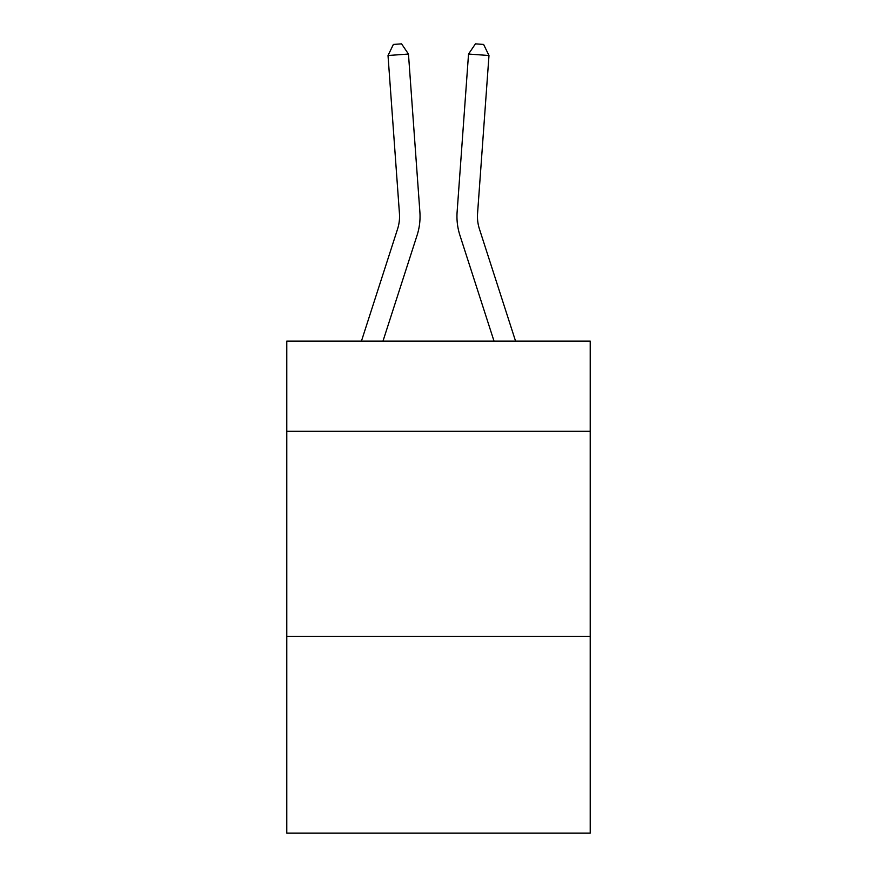 <?xml version="1.0" encoding="UTF-8"?>
<svg xmlns="http://www.w3.org/2000/svg" width="877" height="877" viewBox="0 0 877 877"><rect width="100%" height="100%" fill="white"/><g stroke="black" fill="none" stroke-linecap="round" stroke-linejoin="round"><path stroke-width="1.32" d="M590.221 431.309L590.221 341.098L286.779 341.098L286.779 431.309L590.221 431.309L590.221 833.15L286.779 833.15L286.779 431.309M590.221 636.329L286.779 636.329M361.445 341.098L397.566 229.029A41 41 -31.2 0 0 399.441 213.484L388.018 55.514L408.463 54.045L419.886 212.004A61.511 61.511 159.8 0 1 417.079 235.321L382.986 341.098M515.555 341.098L479.434 229.029A41 41 31.2 0 1 477.559 213.484L488.982 55.514L468.537 54.045L457.114 212.004A61.511 61.511 -159.8 0 0 459.921 235.321L494.014 341.098M397.566 229.029A41 41 -20.2 0 0 399.441 213.484A41 41 -20.2 0 1 397.566 229.029A41 41 -20.2 0 0 399.441 213.484A41 41 -20.2 0 1 397.566 229.029A41 41 -20.2 0 0 399.441 213.484A41 41 -20.2 0 1 397.566 229.029A41 41 -20.2 0 0 399.441 213.484A41 41 -20.2 0 1 397.566 229.029A41 41 -20.2 0 0 399.441 213.484A41 41 -20.2 0 1 397.566 229.029A41 41 -20.2 0 0 399.441 213.484A41 41 -20.2 0 1 397.566 229.029A41 41 -20.2 0 0 399.441 213.484A41 41 -20.2 0 1 397.566 229.029A41 41 -20.2 0 0 399.441 213.484A41 41 -20.2 0 1 397.566 229.029A41 41 -20.2 0 0 399.441 213.484A41 41 -20.2 0 1 397.566 229.029A41 41 -20.2 0 0 399.441 213.484A41 41 -20.2 0 1 397.566 229.029A41 41 -20.2 0 0 399.441 213.484A41 41 -20.2 0 1 397.566 229.029A41 41 -20.2 0 0 399.441 213.484A41 41 -20.2 0 1 397.566 229.029A41 41 -20.2 0 0 399.441 213.484A41 41 -20.2 0 1 397.566 229.029A41 41 -20.2 0 0 399.441 213.484A41 41 -20.2 0 1 397.566 229.029A41 41 -20.2 0 0 399.441 213.484A41 41 -20.2 0 1 397.566 229.029A41 41 -20.2 0 0 399.441 213.484A41 41 -20.2 0 1 397.566 229.029M479.434 229.029A41 41 20.2 0 1 477.559 213.484A41 41 20.2 0 0 479.434 229.029A41 41 20.2 0 1 477.559 213.484A41 41 20.2 0 0 479.434 229.029A41 41 20.2 0 1 477.559 213.484A41 41 20.2 0 0 479.434 229.029A41 41 20.2 0 1 477.559 213.484A41 41 20.2 0 0 479.434 229.029A41 41 20.2 0 1 477.559 213.484A41 41 20.2 0 0 479.434 229.029A41 41 20.2 0 1 477.559 213.484A41 41 20.2 0 0 479.434 229.029A41 41 20.2 0 1 477.559 213.484A41 41 20.2 0 0 479.434 229.029A41 41 20.2 0 1 477.559 213.484A41 41 20.2 0 0 479.434 229.029A41 41 20.2 0 1 477.559 213.484A41 41 20.2 0 0 479.434 229.029A41 41 20.2 0 1 477.559 213.484A41 41 20.2 0 0 479.434 229.029A41 41 20.2 0 1 477.559 213.484A41 41 20.2 0 0 479.434 229.029A41 41 20.2 0 1 477.559 213.484A41 41 20.2 0 0 479.434 229.029A41 41 20.2 0 1 477.559 213.484A41 41 20.2 0 0 479.434 229.029A41 41 20.2 0 1 477.559 213.484A41 41 20.2 0 0 479.434 229.029A41 41 20.2 0 1 477.559 213.484A41 41 20.2 0 0 479.434 229.029A41 41 20.2 0 1 477.559 213.484A41 41 20.2 0 0 479.434 229.029M468.537 54.045L457.114 212.004L468.537 54.045L457.114 212.004L468.537 54.045L457.114 212.004L468.537 54.045L457.114 212.004L468.537 54.045L457.114 212.004L468.537 54.045L457.114 212.004L468.537 54.045L457.114 212.004L468.537 54.045L457.114 212.004L468.537 54.045L457.114 212.004L468.537 54.045L457.114 212.004L468.537 54.045L457.114 212.004L468.537 54.045L457.114 212.004L468.537 54.045L457.114 212.004L468.537 54.045L457.114 212.004L468.537 54.045L457.114 212.004L468.537 54.045L457.114 212.004L468.537 54.045L475.444 43.85L483.622 44.442L488.982 55.514M388.018 55.514L393.378 44.442L401.556 43.85L408.463 54.045"/></g></svg>
